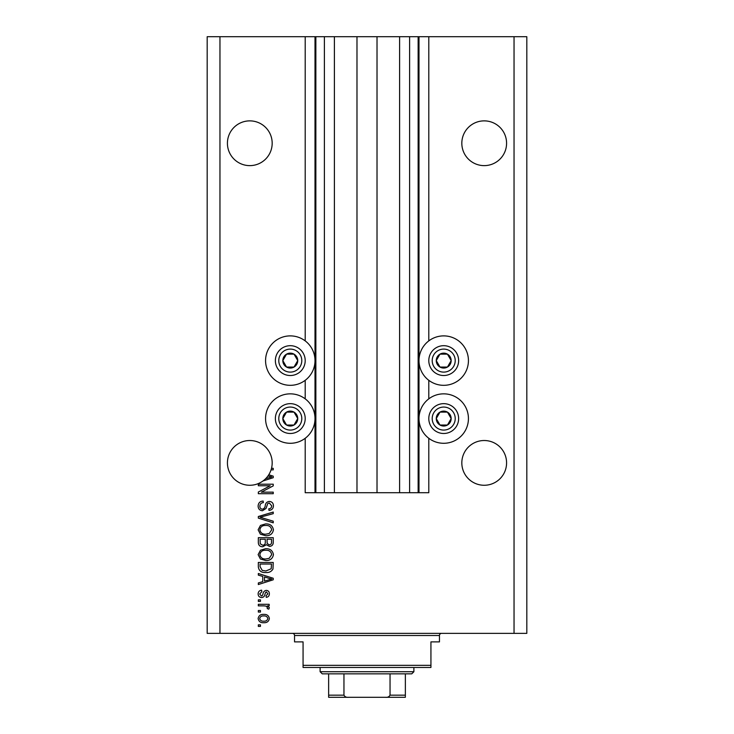 <?xml version="1.0" encoding="UTF-8"?>
<svg xmlns="http://www.w3.org/2000/svg" width="734" height="734" viewBox="0 0 734 734"><rect width="100%" height="100%" fill="white"/><g stroke="black" fill="none" stroke-linecap="round" stroke-linejoin="round"><path stroke-width="1.1" d="M334.392 36.7L334.392 492.725L356.981 492.725L356.981 36.7L305.206 36.7L305.206 340.897M305.206 380.322L305.206 398.856M305.206 438.281L305.206 492.725L315.859 492.725L315.859 36.7M324.382 36.7L324.382 492.725L315.859 492.725M334.392 492.725L324.382 492.725M356.981 492.725L377.019 492.725L377.019 36.7L356.981 36.7M409.618 36.7L409.618 492.725L418.141 492.725L418.141 36.7L399.608 36.7L399.608 492.725L377.019 492.725M399.608 36.7L377.019 36.7M409.618 492.725L399.608 492.725M418.141 36.7L418.995 36.7L418.995 492.725L418.141 492.725M428.794 438.281L428.794 492.725L418.995 492.725M514.039 36.7L514.039 633.369L526.819 633.369L526.819 36.7L428.794 36.7L428.794 340.897M428.794 380.322L428.794 398.856M428.794 36.7L418.995 36.7M506.579 143.249A22.378 22.378 0 0 0 484.201 120.871A22.378 22.378 0 0 0 461.824 143.249A22.378 22.378 0 0 0 484.201 165.627A22.378 22.378 0 0 0 506.579 143.249M272.176 143.249A22.378 22.378 0 0 0 249.799 120.871A22.378 22.378 0 0 0 227.421 143.249A22.378 22.378 0 0 0 249.799 165.627A22.378 22.378 0 0 0 272.176 143.249M506.579 462.897A22.378 22.378 0 0 0 484.201 440.519A22.378 22.378 0 0 0 461.824 462.897A22.378 22.378 0 0 0 484.201 485.266A22.378 22.378 0 0 0 506.579 462.897M272.176 462.897A22.378 22.378 0 0 0 249.799 440.519A22.378 22.378 0 0 0 239.66 482.844A22.378 22.378 0 0 0 265.644 478.687L271.681 476.935L267.965 475.953A22.378 22.378 0 0 0 271.057 469.87A22.378 22.378 148.7 0 0 271.507 468.32A22.378 22.378 0 0 0 272.176 462.897M443.712 335.888A24.717 24.717 0 0 0 418.995 360.605A24.717 24.717 0 0 0 443.712 385.322A24.717 24.717 0 0 0 468.43 360.605A24.717 24.717 0 0 0 443.712 335.888M443.712 393.846A24.717 24.717 0 0 1 468.43 418.573A24.717 24.717 0 0 1 443.712 443.29A24.717 24.717 0 0 1 418.995 418.573A24.717 24.717 0 0 1 443.712 393.846M290.288 385.322A24.717 24.717 0 0 1 265.57 360.605A24.717 24.717 0 0 1 290.288 335.888A24.717 24.717 0 0 1 315.005 360.605A24.717 24.717 0 0 1 290.288 385.322M290.288 443.29A24.717 24.717 0 0 0 315.005 418.573A24.717 24.717 0 0 0 290.288 393.846A24.717 24.717 0 0 0 265.57 418.573A24.717 24.717 0 0 0 290.288 443.29M268.772 474.751L273.241 476.183L273.241 477.696L262.983 480.972M271.507 468.32L273.241 468.32L273.241 469.87L271.057 469.87M270.195 485.752L258.322 485.752L258.322 484.201L273.241 484.201L273.241 485.853L261.35 492.147L273.241 492.147L273.241 493.698L258.322 493.698L258.322 492.037L270.195 485.752M262.469 510.745C259.652 510.469 258.212 508.901 258.129 506.047C258.322 502.909 260.001 501.239 263.167 501.056L263.359 502.606C261.176 502.808 260.01 504.001 259.873 506.176C259.854 507.974 260.708 508.974 262.423 509.194C264.157 508.735 265.102 507.488 265.249 505.469C265.644 503.038 267.011 501.698 269.341 501.441C271.965 501.671 273.332 503.111 273.433 505.772C273.296 508.607 271.809 510.139 268.974 510.359L268.782 508.809C270.644 508.671 271.617 507.671 271.69 505.827L269.305 502.992L267.791 503.478L266.029 508.442L262.469 510.745M273.241 522.819L258.322 518.121L258.322 516.516L273.241 512.057L273.241 513.653L260.065 517.231L273.241 521.204L273.241 522.819M258.129 529.829L260.469 525.425L265.58 523.92C270.02 523.737 272.635 525.709 273.433 529.838C272.653 533.875 270.103 535.848 265.763 535.737L260.405 534.214L258.129 529.829M258.129 554.62L260.469 550.225L265.58 548.711C270.02 548.537 272.635 550.509 273.433 554.629C272.653 558.675 270.103 560.638 265.763 560.528L260.405 559.014L258.129 554.62M262.772 576.429L258.322 575.126L258.322 573.511L273.241 578.273L273.241 579.787L258.322 584.548L258.322 582.943L262.772 581.64L262.772 576.429M260.451 626.396L258.322 626.396L258.322 624.845L260.451 624.845L260.451 626.396M514.039 633.369L207.181 633.369L207.181 36.7L219.961 36.7L219.961 633.369M305.206 36.7L219.961 36.7M263.855 622.716C260.625 622.918 258.717 621.533 258.129 618.551C258.698 615.615 260.57 614.23 263.745 614.386C266.928 614.22 268.8 615.606 269.36 618.551C268.809 621.459 266.974 622.845 263.855 622.716M260.451 612.064L258.322 612.064L258.322 610.514L260.451 610.514L260.451 612.064M263.946 605.862L258.322 605.862L258.322 604.311L269.167 604.311L269.167 605.862L267.442 605.862L269.36 607.697L268.782 609.156L267.231 608.578L267.424 607.523L266.158 606.137L263.946 605.862M260.451 601.403L258.322 601.403L258.322 599.852L260.451 599.852L260.451 601.403M261.625 597.531C259.377 597.366 258.212 596.146 258.129 593.87C258.24 591.687 259.405 590.448 261.616 590.173L261.809 591.723L259.68 593.971L261.359 595.98L262.341 595.632L262.946 594.164C263.203 592.008 264.313 590.742 266.268 590.365C268.305 590.567 269.332 591.714 269.36 593.806C269.323 595.87 268.295 597.054 266.268 597.338L266.066 595.788L267.809 593.861L266.488 591.916L265.589 592.402L264.965 594.145C264.699 596.228 263.589 597.357 261.625 597.531M265.864 572.538C261.442 572.814 258.928 570.914 258.322 566.868L258.322 562.464L273.241 562.464L272.965 569.043C271.406 571.621 269.039 572.786 265.864 572.538M262.699 546.775C259.799 546.656 258.34 545.151 258.322 542.261L258.322 537.673L273.241 537.673L273.241 542.298C273.222 544.802 271.975 546.169 269.488 546.39L266.359 544.72L262.699 546.775M267.809 618.514C267.259 616.615 265.901 615.753 263.754 615.936C261.561 615.753 260.203 616.633 259.68 618.588C260.24 620.487 261.598 621.349 263.754 621.166C265.937 621.349 267.295 620.459 267.809 618.514M268.864 578.337L264.515 576.933L264.515 581.126L271.681 579.034L268.864 578.337M271.497 564.015L260.065 564.015L260.065 566.676L262.24 570.401L265.882 570.988L271.195 568.749L271.497 564.015M271.69 554.647C271.048 551.482 269.002 550.023 265.561 550.261C262.35 550.17 260.451 551.619 259.873 554.61C260.497 557.693 262.478 559.152 265.809 558.978L269.185 558.335L271.69 554.647M271.497 539.224L267.038 539.224L267.176 543.481L269.24 544.839C270.974 544.637 271.727 543.61 271.497 541.756L271.497 539.224M265.295 539.224L260.065 539.224L260.249 543.802L262.689 545.224C264.552 545.059 265.424 544.013 265.295 542.077L265.295 539.224M271.69 529.847C271.048 526.691 269.002 525.223 265.561 525.471C262.35 525.37 260.451 526.819 259.873 529.81C260.497 532.893 262.478 534.352 265.809 534.187L269.185 533.535L271.69 529.847M265.644 478.687A22.378 22.378 0 0 0 267.965 475.953M296.747 364.339A7.459 7.459 0 0 0 286.554 354.146A7.459 7.459 0 0 0 286.554 367.064A7.459 7.459 0 0 0 296.747 364.339M295.875 363.835L297.747 360.605L294.013 354.146L286.554 354.146L282.829 360.605L286.554 367.064L294.013 367.064L295.875 363.835M277.369 353.146A14.919 14.919 0 0 1 297.747 347.687A14.919 14.919 0 0 1 303.206 368.064A14.919 14.919 0 0 1 282.829 373.523A14.919 14.919 0 0 1 277.369 353.146A14.919 14.919 0 0 0 282.829 373.523A14.919 14.919 0 0 0 303.206 368.064M297.747 360.605L294.013 354.146L286.554 354.146L282.829 360.605L286.554 367.064L294.013 367.064L297.747 360.605M450.171 364.339A7.459 7.459 0 0 0 439.987 354.146A7.459 7.459 0 0 0 439.987 367.064A7.459 7.459 0 0 0 450.171 364.339M449.309 363.835L451.171 360.605L447.446 354.146L439.987 354.146L436.253 360.605L439.987 367.064L447.446 367.064L449.309 363.835M430.794 353.146A14.919 14.919 0 0 1 451.171 347.687A14.919 14.919 0 0 1 456.631 368.064A14.919 14.919 0 0 1 436.253 373.523A14.919 14.919 0 0 1 430.794 353.146A14.919 14.919 0 0 0 436.253 373.523A14.919 14.919 0 0 0 456.631 368.064M451.171 360.605L447.446 354.146L439.987 354.146L436.253 360.605L439.987 367.064L447.446 367.064L451.171 360.605M450.171 422.298A7.459 7.459 0 0 0 439.987 412.113A7.459 7.459 0 0 0 439.987 425.032A7.459 7.459 0 0 0 450.171 422.298M449.309 421.802L451.171 418.573L447.446 412.113L439.987 412.113L436.253 418.573L439.987 425.032L447.446 425.032L449.309 421.802M430.794 411.113A14.919 14.919 0 0 1 451.171 405.654A14.919 14.919 0 0 1 456.631 426.032A14.919 14.919 0 0 1 436.253 431.491A14.919 14.919 0 0 1 430.794 411.113A14.919 14.919 0 0 0 436.253 431.491A14.919 14.919 0 0 0 456.631 426.032M451.171 418.573L447.446 412.113L439.987 412.113L436.253 418.573L439.987 425.032L447.446 425.032L451.171 418.573M296.747 422.298A7.459 7.459 0 0 0 286.554 412.113A7.459 7.459 0 0 0 286.554 425.032A7.459 7.459 0 0 0 296.747 422.298M295.875 421.802L297.747 418.573L294.013 412.113L286.554 412.113L282.829 418.573L286.554 425.032L294.013 425.032L295.875 421.802M277.369 411.113A14.919 14.919 0 0 1 297.747 405.654A14.919 14.919 0 0 1 303.206 426.032A14.919 14.919 0 0 1 282.829 431.491A14.919 14.919 0 0 1 277.369 411.113A14.919 14.919 0 0 0 282.829 431.491A14.919 14.919 0 0 0 303.206 426.032M297.747 418.573L294.013 412.113L286.554 412.113L282.829 418.573L286.554 425.032L294.013 425.032L297.747 418.573M292.416 633.369A2.129 2.129 0 0 1 294.545 635.506L294.545 641.892L303.069 641.892L303.069 665.334L430.931 665.334L430.931 641.892L439.455 641.892L439.455 635.506L294.545 635.506M441.584 633.369A2.129 2.129 0 0 0 439.455 635.506M430.931 665.334L430.931 667.463L303.069 667.463L303.069 665.334M390.653 697.3L343.347 697.3L390.653 697.3M413.884 671.729L411.746 673.858L322.254 673.858L320.116 671.729L413.884 671.729L413.884 667.463M320.116 671.729L320.116 667.463M405.361 673.858L405.361 696.639M405.361 697.3L328.639 697.3L328.639 695.171L328.639 697.3M385.579 697.3C387.644 697.52 389.13 696.814 390.048 695.171L405.361 695.171M390.048 673.858L390.048 695.171M343.952 673.858L343.952 695.171C344.861 696.805 346.347 697.511 348.421 697.3M328.639 673.858L328.639 695.171L343.952 695.171M315.005 36.7L315.005 492.725M300.252 366.358A11.505 11.505 0 0 0 296.041 350.641A11.505 11.505 0 0 0 280.324 354.852A11.505 11.505 0 0 0 284.535 370.569A11.505 11.505 0 0 0 300.252 366.358M453.676 366.358A11.505 11.505 0 0 0 449.465 350.641A11.505 11.505 0 0 0 433.748 354.852A11.505 11.505 0 0 0 437.959 370.569A11.505 11.505 0 0 0 453.676 366.358M453.676 424.325A11.505 11.505 0 0 0 449.465 408.599A11.505 11.505 0 0 0 433.748 412.82A11.505 11.505 0 0 0 437.959 428.537A11.505 11.505 0 0 0 453.676 424.325M300.252 424.325A11.505 11.505 0 0 0 296.041 408.599A11.505 11.505 0 0 0 280.324 412.82A11.505 11.505 0 0 0 284.535 428.537A11.505 11.505 0 0 0 300.252 424.325"/></g></svg>
